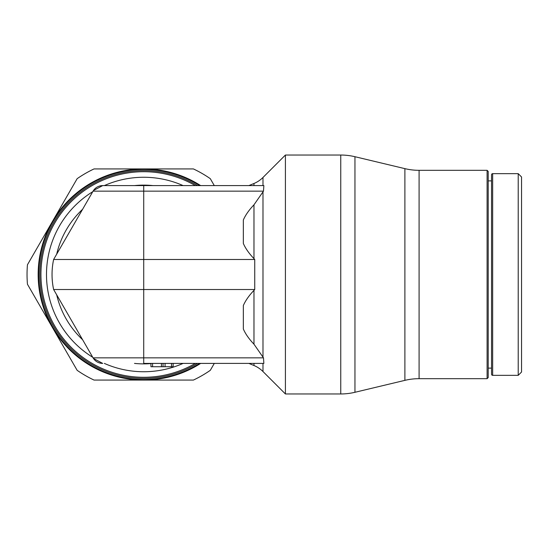 <?xml version="1.0" encoding="UTF-8"?>
<svg xmlns="http://www.w3.org/2000/svg" width="549" height="549" viewBox="0 0 549 549"><rect width="100%" height="100%" fill="white"/><g stroke="black" fill="none" stroke-linecap="round" stroke-linejoin="round"><path stroke-width="0.82" d="M85.383 173.45A116.683 116.683 0 0 0 77.148 178.679L52.299 221.714A105.566 105.566 0 0 1 143.721 168.934L94.03 168.934A116.683 116.683 0 0 0 85.383 173.45M200.659 363.404A105.566 105.566 0 0 1 143.721 380.066L193.42 380.066A116.683 116.683 0 0 0 210.301 370.321L214.295 363.404M197.503 185.596A103.905 103.905 0 0 0 39.823 274.5A103.905 103.905 0 0 0 197.503 363.404M195.327 185.596A102.793 102.793 0 0 0 40.935 274.5A102.793 102.793 0 0 0 195.327 363.404A102.793 102.793 0 0 1 40.935 274.5M93.433 358.435L102.69 363.404A11.11 11.11 0 0 1 93.069 357.845L53.624 289.515A72.235 72.235 0 0 1 53.624 259.485L93.069 191.155A11.11 11.11 0 0 1 102.69 185.596L263.863 185.596L262.985 185.596L262.985 177.464A27.779 27.779 0 0 1 253.974 183.483L248.869 185.596L102.69 185.596L93.467 190.517M102.69 363.404L102.697 363.404A11.11 11.11 0 0 1 93.069 357.845L143.721 357.845L143.721 363.404L150.948 363.404L150.948 366.732L173.134 366.732L173.134 363.404L173.134 366.732M340.751 155.038A61.117 61.117 0 0 1 354.956 156.712L354.956 392.288A61.117 61.117 0 0 1 340.751 393.962L340.751 155.038L285.411 155.038L285.411 393.962L340.751 393.962M419.093 378.68L419.093 170.32A61.117 61.117 0 0 1 404.887 168.646L404.887 380.354A61.117 61.117 0 0 1 419.093 378.68L487.1 378.68L487.1 170.32L488.212 171.432L488.212 377.568L487.1 378.68M491.547 174.767A1.112 1.112 0 0 1 492.659 173.656L492.659 375.344A1.112 1.112 0 0 1 491.547 374.233L491.547 174.767M518.215 375.344L521.55 372.009L521.55 176.991L518.215 173.656L518.215 375.344L492.659 375.344M253.974 363.404L253.974 365.517A27.779 27.779 0 0 1 262.985 371.536L285.411 393.962M143.721 185.596L143.721 357.845L263.479 357.845L253.974 344.189C249.033 339.007 245.492 333.95 243.344 329.016L243.344 305.525C245.492 300.591 249.033 295.534 253.974 290.352L254.743 289.515L254.743 259.485L253.974 258.648C249.033 253.466 245.492 248.409 243.344 243.475L243.344 219.984C245.492 215.05 249.033 209.993 253.974 204.811L263.479 191.155L263.863 185.603M263.479 357.845L263.863 363.397L143.721 363.404M163.046 363.404L163.046 366.732M93.069 357.845L53.617 289.515A72.235 72.235 0 0 1 53.617 259.485L254.743 259.485M53.624 289.515L254.743 289.515M53.617 259.485L93.069 191.155A11.11 11.11 0 0 1 102.69 185.596M262.985 185.596L253.974 185.596C247.153 185.596 247.153 185.596 253.974 185.596L253.974 183.483M52.299 221.714L27.45 264.755A116.683 116.683 0 0 0 27.45 284.245L52.299 327.286A105.566 105.566 0 0 1 52.299 221.714M94.03 380.066L143.721 380.066A105.566 105.566 0 0 1 52.299 327.286L77.148 370.321A116.683 116.683 0 0 0 94.03 380.066M214.295 185.596L210.301 178.679A116.683 116.683 0 0 0 193.42 168.934L143.721 168.934A105.566 105.566 0 0 1 200.659 185.596M199.623 185.596A105.017 105.017 0 0 0 38.711 274.5A105.017 105.017 0 0 0 199.623 363.404M92.754 191.697A97.235 97.235 0 0 0 92.754 357.303M183.112 185.596A97.235 97.235 0 0 0 104.337 185.596M56.691 294.84A89.377 89.377 0 0 0 82.59 339.701M134.505 363.404A89.377 89.377 0 0 0 150.948 363.582M152.945 185.596A89.377 89.377 0 0 0 134.505 185.596M262.985 192.054L262.985 356.946M262.985 363.404L262.985 371.536M161.433 363.404L161.433 366.732M152.56 363.404L152.56 366.732M165.064 363.404L165.064 366.732M171.521 363.404L171.521 366.732M93.069 191.155L263.479 191.155M253.974 204.811L253.974 258.648M253.974 290.352L253.974 344.189M82.59 209.299A89.377 89.377 0 0 0 56.691 254.16M104.337 363.404A97.235 97.235 0 0 0 183.112 363.404M404.887 380.354L354.956 392.288M488.212 368.125L491.547 368.125M262.985 177.464L285.411 155.038M248.869 363.404L253.974 365.517M492.659 173.656L518.215 173.656M488.212 180.875L491.547 180.875M419.093 170.32L487.1 170.32M404.887 168.646L354.956 156.712"/></g></svg>
